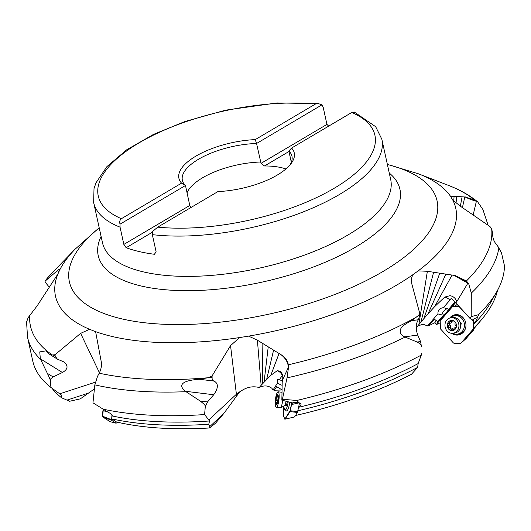<?xml version="1.0" encoding="UTF-8"?>
<svg xmlns="http://www.w3.org/2000/svg" width="531" height="531" viewBox="0 0 531 531"><rect width="100%" height="100%" fill="white"/><g stroke="black" fill="none" stroke-linecap="round" stroke-linejoin="round"><path stroke-width="0.8" d="M473.791 328.855A223.558 88.425 -12.4 0 0 475.809 326.499L481.975 319.111A232.1 91.803 -12.4 0 0 497.554 290.298M473.765 328.012A232.1 91.803 -12.4 0 0 481.975 319.111M457.231 306.427L456.806 306.427M455.339 306.427L457.012 306.195M455.094 306.427A5.018 1.394 137.3 0 0 455.591 306.141M455.558 302.743A5.018 1.394 137.3 0 0 453.129 306.447M440.252 322.768L436.515 324.527A8.854 2.456 137.3 0 0 437.086 323.545L452.91 305.352A5.901 1.639 137.3 0 0 454.516 303.002L455.147 302.278M417.724 326.014L421.687 324.647L424.481 324.753L427.501 325.908L428.59 325.788L434.869 322.729L436.515 324.527M478.643 314.644L477.21 317.963A5.018 1.394 137.3 0 0 477.183 317.923A5.018 1.394 137.3 0 0 476.566 317.784A5.018 1.394 137.3 0 0 473.141 319.775L471.979 319.934L469.962 318.394L471.216 316.609L478.643 314.644A241.028 95.341 -12.4 0 0 496.91 291.459L490.71 302.458A232.1 91.803 167.6 0 1 473.665 324.242M496.91 291.459A241.028 95.341 -12.4 0 0 504.45 265.699L501.443 252.676L498.702 247.738C497.321 244.778 492.483 242.103 492.602 233.049L491.646 228.821L490 226.571L460.855 206.552L452.79 200.094L450.859 196.941M473.586 324.175C475.895 321.116 477.103 319.045 477.21 317.963M457.118 304.449A5.018 1.394 -42.7 0 1 454.051 306.427M471.216 316.609L471.296 293.112L468.681 283.66L466.417 280.965L455.133 275.543L427.369 271.281L418.143 270.89L412.687 274.839A204.906 81.051 167.6 0 1 396.849 285.008A204.906 81.051 167.6 0 1 248.614 336.123L239.634 337.563A204.906 81.051 167.6 0 1 94.77 331.344L89.547 329.286A204.906 81.051 167.6 0 1 57.919 273.963L59.711 270.007A204.906 81.051 167.6 0 1 74.937 249.344L52.834 272.137A235.764 93.257 -12.4 0 0 45.427 280.474L47.524 277.925M464.804 196.981L454.111 196.258L450.872 196.828A204.906 81.051 167.6 0 0 418.448 173.816L448.071 185.239C459.614 189.647 469.477 195.176 477.661 201.826L474.329 199.775L464.804 196.981L462.415 207.594M454.111 196.258L453.713 201.017M49.177 287.032L45.553 282.645L44.996 281.238L45.427 280.474M58.742 272.463L57.547 270.518L44.996 281.238M57.547 270.518C59.067 269.283 59.784 269.117 59.711 270.007L59.658 269.569M26.55 322.058L28.17 317.611L37.263 305.69L57.919 273.963M204.74 412.912L205.265 406.812L204.608 414.558L209.553 420.977L208.763 424.256L209.712 426.639L209.665 427.966L215.54 423.194L223.71 413.616L238.545 393.444L240.662 391.314C246.543 387.126 252.729 385.864 259.221 387.53C263.92 385.174 268.142 385.433 271.879 388.307L273.087 389.907L274.341 390.232L282.054 389.986M298.674 407.031L300.778 405.272L301.044 404.37L300.738 403.62L299.145 402.863L296.842 400.447L282.406 399.312L287.025 377.886L288.393 368.182L288.34 364.79C287.629 360.828 285.512 357.648 281.988 355.272L257.402 340.198L261.126 385.32L259.221 387.53M261.126 385.32L270.817 375.298L277.328 370.658L280.381 371.328M282.519 375.138A6.266 2.887 21.9 0 1 282.373 375.45L279.419 379.638M282.399 380.986L279.618 379.738C277.607 378.703 276.863 379.864 277.381 383.216L273.087 389.907M274.341 390.232L276.644 386.648L282.054 389.873M282.14 385.353L277.381 383.216M282.406 399.312L281.855 400.168L282.207 381.762A5.118 1.142 -83 0 0 282.618 379.818C283.142 376.333 282.472 373.572 280.6 371.534M299.145 402.863A5.018 2.058 -178.9 0 0 297.294 402.452A5.018 2.058 -178.9 0 0 292.508 402.903L281.855 400.168M296.842 400.447A241.028 95.341 -12.4 0 0 421.302 355.066L418.149 363.576L417.671 367.379L411.472 374.255A223.558 88.425 -12.4 0 1 295.501 415.488M421.335 353.248L421.302 355.066M421.408 346.511C422.065 345.489 420.638 343.995 417.127 342.03L420.545 341.559L421.441 346.511M420.545 341.559L417.698 335.048L404.589 336.86L417.127 342.03M278.961 353.706L270.817 375.298M418.508 315.447L411.485 320.697L418.395 319.742L419.722 315.275L419.749 313.423L418.508 315.447L419.722 315.275M419.749 313.423L411.824 283.952L411.352 278.841L412.687 274.839M257.402 340.198L248.614 336.123M281.988 355.272C286.03 358.744 288.167 362.746 288.399 367.273A17.702 9.87 -1.8 0 1 288.366 367.359L282.618 379.818M404.589 336.86C401.29 335.048 399.883 333.163 400.361 331.218C399.73 328.284 403.441 324.78 411.485 320.697M417.698 335.048C415.587 328.609 415.819 323.512 418.395 319.742M427.369 271.281L418.833 324.667L416.244 327.866M418.149 363.576A232.1 91.803 167.6 0 1 298.628 407.277M297.898 410.782A232.1 91.803 -12.4 0 0 417.671 367.379M456.819 196.331L456.023 203.028M462.129 196.696L460.337 206.207M465.906 196.994C467.95 198.275 471.455 199.656 476.413 201.13A17.702 4.971 -74.1 0 0 476.38 201.276L473.181 214.876M488.128 225.25L482.898 209.533L477.661 201.826M236.62 396.099L230.54 345.601L239.634 337.563M209.553 420.977A232.1 91.803 167.6 0 1 112.061 415.932L111.722 418.886L116.521 421.999A223.558 88.425 -12.4 0 0 209.665 427.966M112.061 415.932L112.28 415.176M99.436 372.722L80.626 333.368L89.547 329.286M112.28 415.547L111.915 415.753C112.884 415.176 111.603 413.994 108.072 412.215L92.965 402.81L94.843 384.856L97.518 376.386L99.191 373.2C101.169 369.218 101.866 365.441 101.275 361.883L95.859 333.01L94.77 331.344M50.81 386.03L50.279 380.634L50.963 387.484L61.417 395.031L61.51 397.732L69.627 401.263L80.294 398.867L94.399 388.931M80.626 333.368L55.025 354.735L52.416 354.993L49.429 354.217L45.905 350.865L39.752 351.9L40.343 358.803L47.359 373.359L53.127 376.93L50.923 378.596L50.279 380.634M53.127 376.93L62.439 372.503C68.16 369.158 68.532 365.593 63.547 361.803L57.335 359.095L55.171 356.215L55.025 354.735M50.226 380.601C50.505 380.315 49.549 377.906 47.359 373.359M40.608 359.414A241.028 95.341 167.6 0 1 27.552 337.331L32.743 360.954A241.028 95.341 -12.4 0 0 50.963 387.484M51.912 388.168A232.1 91.803 -12.4 0 0 61.51 397.732M230.54 345.601L212.088 375.895L208.245 377.733L199.072 379.247L214.013 381.079L212.951 380.574L212.121 379.333L212.088 375.895M205.198 406.806C206.061 406.135 204.375 404.197 200.127 401.005L207.521 401.914L205.265 406.812M207.521 401.914L213.714 394.745C218.473 387.969 218.573 383.415 214.013 381.079M213.714 394.745L185.372 391.267L200.127 401.005M103.339 409.222A241.028 95.341 -12.4 0 0 204.608 414.558M185.372 391.267C179.412 386.389 178.834 380.893 199.072 379.247M108.072 412.215L102.118 408.545M111.722 418.886A232.1 91.803 -12.4 0 0 208.763 424.256M262.858 343.53L262.36 383.886M268.221 346.862L264.093 381.955M273.565 350.248L266.695 379.214M291.32 162.227L288.851 150.99L291.592 148.049L351.768 112.492A141.624 56.02 167.6 0 1 334.191 188.266A141.624 56.02 167.6 0 1 157.74 227.142L152.311 231.669L152.337 234.642L156.134 251.913L154.375 254.269A147.525 58.35 167.6 0 1 126.159 247.718L123.849 244.419L189.779 205.457L190.788 207.614M121.393 218.699A141.624 56.02 167.6 0 1 138.969 142.925A141.624 56.02 167.6 0 1 315.421 104.049L255.245 139.607A59.054 23.357 -12.4 0 0 195.879 156.141A59.054 23.357 -12.4 0 0 181.569 183.142L121.393 218.699C119.787 220.033 119.329 221.858 120.033 224.168L120.052 227.149L123.849 244.419M126.159 247.718L152.218 232.319M120.033 224.168L185.478 185.498L189.779 205.457M315.421 104.049L318.242 103.578L322.012 104.813L323.153 107.136L326.95 124.4L261.026 163.356L264.511 165.964L288.964 151.514M181.569 183.142L185.478 185.498A56.107 22.189 -12.4 0 1 182.365 180.288A56.107 22.189 -12.4 0 1 198.494 159.26A56.107 22.189 -12.4 0 1 256.566 143.489L322.012 104.813M255.245 139.607L256.566 143.489L261.026 163.356M328.682 126.132L326.95 124.4M285.917 168.977A56.206 22.236 -12.4 0 0 264.511 165.964M187.078 192.786A56.107 22.189 167.6 0 1 202.57 177.785A56.107 22.189 167.6 0 1 260.641 162.015M289.641 165.36A56.107 22.189 -12.4 0 0 291.957 156.194A56.107 22.189 -12.4 0 0 288.851 150.99M157.74 227.142L217.916 191.585A59.054 23.357 -12.4 0 0 290.796 163.973A59.054 23.357 -12.4 0 0 291.592 148.049M351.768 112.492L354.296 112.313M433.608 272.177L420.891 322.184L418.833 324.667M439.741 273.126L423.758 318.786L420.891 322.184M445.841 274.135L428.013 313.881L423.758 318.786M451.994 275.217L434.657 306.633L428.013 313.881M454.191 301.23L453.381 300.738A7.826 0.83 51.6 0 0 451.264 298.137A6.266 3.465 -34.3 0 1 450.069 299.969A8.854 3.153 41 0 0 447.155 298.05A8.854 3.153 41 0 0 444.726 297.068L450.029 295.667C453.514 296.338 455.744 298.369 456.72 301.761A5.118 4.567 -97.9 0 1 456.753 303.878L469.889 318.135M444.726 297.068L434.657 306.633M455.133 275.543L468.01 282.963A17.702 5.934 -52.5 0 1 467.937 283.089L456.72 301.761M453.381 300.738A8.801 2.443 137.3 0 0 453.54 300.526A7.454 0.345 -133.4 0 1 455.956 303.194L456.089 303.327A6.525 0.896 -130.4 0 0 456.753 303.878M455.99 303.228L469.955 318.374M454.516 303.002L454.556 302.471L448.303 309.659A4.427 2.449 145.7 0 0 447.188 308.69L443.372 307.661C439.522 308.245 437.717 310.323 437.949 313.901L427.501 325.908M450.069 299.969L443.372 307.661M454.556 302.471A5.901 1.639 -42.7 0 1 452.79 305.225L436.967 323.419A8.854 2.456 137.3 0 0 437.431 322.164L436.661 320.532L434.185 319.357L428.59 325.788M437.949 313.901L441.759 314.936A4.427 2.449 145.7 0 0 443.816 314.817A6.073 1.686 137.3 0 0 446.604 312.162A6.073 1.686 137.3 0 0 448.303 309.659M443.816 314.817L437.431 322.164M435.911 319.927A8.854 2.456 -42.7 0 1 434.869 322.729M464.645 319.841A9.292 8.29 -97.9 0 0 463.417 318.169A9.292 8.29 -97.9 0 0 456.441 315.514L454.861 315.733A9.292 8.29 82.1 0 1 461.831 318.388A9.292 8.29 82.1 0 1 464.067 327.966A9.292 8.29 82.1 0 1 457.403 334.152A9.292 8.29 82.1 0 1 452.751 333.295M457.403 334.152L458.99 333.933A9.292 8.29 -97.9 0 0 465.707 327.547M450.613 317.817A9.292 8.29 82.1 0 1 454.861 315.733M460.696 325.941L461.24 323.406L459.992 322.058M459.866 329.2L460.131 328.603M453.016 333.269L454.788 333.023A7.819 6.976 -97.9 0 0 458.804 330.8A7.819 6.976 -97.9 0 0 459.906 321.859A7.819 6.976 -97.9 0 0 452.644 317.531L450.872 317.777A7.819 6.976 82.1 0 1 458.134 322.105A7.819 6.976 82.1 0 1 457.032 331.045A7.819 6.976 82.1 0 1 453.016 333.269A7.819 6.976 82.1 0 1 445.755 328.941A7.819 6.976 82.1 0 1 446.856 319.994A7.819 6.976 82.1 0 1 450.872 317.777M453.859 321.832A2.064 1.845 82.1 0 1 451.596 321.155A1.035 0.923 -97.9 0 0 449.943 321.653A2.064 1.845 82.1 0 1 448.343 323.492A1.035 0.923 -97.9 0 0 447.945 325.35A2.064 1.845 82.1 0 1 448.615 327.866A1.035 0.923 -97.9 0 0 449.87 329.227A2.064 1.845 82.1 0 1 452.14 329.904A1.035 0.923 -97.9 0 0 453.793 329.406A2.064 1.845 82.1 0 1 455.392 327.574A1.035 0.923 -97.9 0 0 455.79 325.709A2.064 1.845 82.1 0 1 455.12 323.2A1.035 0.923 -97.9 0 0 453.859 321.832L454.397 321.759M448.416 323.479L450.222 323.233A2.064 1.845 -97.9 0 0 451.821 321.441M451.025 328.981A1.035 0.923 82.1 0 1 450.5 327.607A2.064 1.845 -97.9 0 0 449.83 325.091A1.035 0.923 82.1 0 1 450.169 323.24M453.799 329.366A2.064 1.845 -97.9 0 0 452.279 328.802L450.394 329.067M466.125 338.512L473.413 330.196L473.798 329.127L473.539 319.45M458.943 306.433L453.169 306.447M460.457 343.245L461.373 342.814L473.141 329.286L473.499 328.244L473.313 321.461L472.404 319.874M460.55 343.238L460.483 343.252A1.474 1.314 82.1 0 1 460.317 343.258L454.244 343.252A1.474 1.314 82.1 0 1 453.301 342.82L440.81 329.266A1.474 1.314 82.1 0 1 440.398 328.224L440.212 321.441A1.474 1.314 82.1 0 1 440.571 320.399L452.339 306.872A1.474 1.314 82.1 0 1 453.262 306.44L458.957 306.447M466.264 338.4L461.24 342.827L473.008 329.3A1.474 1.314 82.1 0 0 473.367 328.264L473.798 329.127M473.539 319.509L473.187 321.481A1.474 1.314 82.1 0 0 472.769 320.439L472.271 319.894M473.187 321.481L473.367 328.264M461.24 342.827A1.474 1.314 82.1 0 1 460.483 343.252M451.881 333.315A10.255 9.146 -97.9 0 0 461.26 333.933A10.255 9.146 -97.9 0 0 463.463 332.094A10.255 9.146 -97.9 0 0 465.534 322.065A10.255 9.146 -97.9 0 0 458.631 314.896A10.255 9.146 -97.9 0 0 450.115 317.604A10.255 9.146 -97.9 0 0 449.764 318.036M452.877 316.297A9.89 8.821 82.1 0 1 459.063 315.022M461.645 333.7A9.89 8.821 82.1 0 1 455.346 334.145M288.154 402.06A9.292 2.078 97 0 1 285.114 409.899A9.292 2.078 97 0 1 283.926 406.155M285.3 405.651L286.143 406.115L287.364 401.834M285.904 405.545L286.289 405.591M276.239 407.323A7.819 1.746 97 0 1 275.297 401.024A7.819 1.746 97 0 1 277.328 392.436A7.819 1.746 97 0 1 278.144 391.805A7.819 1.746 97 0 1 279.087 398.097A7.819 1.746 97 0 1 277.056 406.693A7.819 1.746 97 0 1 276.239 407.323L280.069 407.795A7.819 1.746 -83 0 0 280.308 407.755A7.819 1.746 -83 0 0 280.886 407.164A7.819 1.746 -83 0 0 282.724 400.493M282.007 392.276A7.819 1.746 -83 0 0 281.974 392.276L278.144 391.805M278.125 396.982A2.064 0.458 97 0 1 278.091 396.982A2.064 0.458 97 0 1 277.832 395.436L277.706 394.666L277.428 395.217A2.064 0.458 97 0 1 276.877 396.312A2.064 0.458 97 0 1 276.77 396.239L276.332 397.772A2.064 0.458 97 0 1 275.961 400.341L275.914 402.106A2.064 0.458 97 0 1 275.961 402.1A2.064 0.458 97 0 1 276.22 403.653L276.352 404.423L276.624 403.872A2.064 0.458 97 0 1 277.175 402.77A2.064 0.458 97 0 1 277.282 402.85L277.72 401.31A2.064 0.458 97 0 1 278.091 398.741L278.158 396.989M285.008 419.145L290.105 411.591L290.092 410.755L284.822 419.211L294.552 416.968L297.44 412.468L299.517 402.943M297.718 411.651L290.377 410.788L291.811 402.817M284.822 419.211L283.501 415.833L283.687 406.261M299.132 402.856L291.672 404.516L291.526 402.783M291.386 404.483L290.092 410.755M285.585 409.959A10.255 2.29 -83 0 0 286.521 411.027A10.255 2.29 -83 0 0 287.497 410.197A10.255 2.29 -83 0 0 289.753 402.525M117.809 422.291L116.09 423.2L111.543 420.28L111.995 414.738M103.552 409.434L103.313 409.813A1.474 0.684 121.8 0 0 102.921 410.808L102.231 416.085A1.474 0.684 121.8 0 0 102.41 416.716L110.056 421.667L110.687 421.561L110.056 421.667L102.629 416.848L103.147 410.941L103.771 409.567M106.817 411.425L102.921 410.808M111.351 419.643L102.231 416.085M282.373 375.45A8.854 7.826 32.7 0 0 280.229 372.53L280.229 372.53A8.854 7.826 32.7 0 0 277.328 370.658M498.835 247.95A241.028 95.341 167.6 0 1 471.296 293.112M466.417 280.965A235.764 93.257 -12.4 0 0 491.646 228.821M452.79 200.094A204.906 81.051 167.6 0 1 418.143 270.89M405.113 337.085A241.028 95.341 167.6 0 1 287.025 377.886M288.393 368.182L288.366 367.359C288.074 362.467 285.632 358.246 281.045 354.701M288.34 364.79A235.764 93.257 -12.4 0 0 417.99 316.197M99.224 227.859A188.253 74.466 -12.4 0 0 136.142 321.62A188.253 74.466 -12.4 0 0 382.984 271.494A188.253 74.466 -12.4 0 0 387.391 164.504M465.481 196.955C467.399 198.282 471.03 199.722 476.38 201.276L477.296 201.541M474.329 199.775A235.764 93.257 -12.4 0 0 448.071 185.239M208.809 419.915L236.468 394.194A17.702 11.43 173 0 1 240.662 391.314M223.71 413.616L209.712 426.639M88.704 393.026L66.906 400.135M29.663 315.746A235.764 93.257 -12.4 0 0 52.416 354.993M53.127 354.947L55.171 356.215M62.439 372.503L40.343 358.803M59.724 393.81L95.328 382.194M99.191 373.2A235.764 93.257 -12.4 0 0 208.245 377.733M209.314 377.249L211.942 377.574M185.963 391.686A241.028 95.341 167.6 0 1 94.843 384.856M389.269 173.06A154.461 61.098 167.6 0 1 355.531 247.141A154.461 61.098 167.6 0 1 176.133 290.457A154.461 61.098 167.6 0 1 101.102 236.414M120.052 227.149A147.525 58.35 167.6 0 1 93.662 202.57L102.523 242.873A147.525 58.35 -12.4 0 0 196.716 276.246A147.525 58.35 -12.4 0 0 348.283 234.808A147.525 58.35 -12.4 0 0 390.69 179.511L381.829 139.208A147.525 58.35 167.6 0 1 339.422 194.505A147.525 58.35 167.6 0 1 152.337 234.642M454.098 275.377L468.681 283.66M441.759 314.936A8.854 6.664 105.1 0 1 443.916 310.993A8.854 6.664 105.1 0 1 447.188 308.69M455.226 329.18A5.164 4.606 82.1 0 1 448.702 329.174A5.164 4.606 82.1 0 1 448.503 321.886A5.164 4.606 82.1 0 1 455.034 321.892A5.164 4.606 82.1 0 1 455.226 329.18M451.781 321.401L449.943 321.653M452.14 329.904L453.739 329.685M448.615 327.866L450.5 327.607M447.945 325.35L449.83 325.091M472.942 319.801L472.875 320.385M473.114 329.32L473.413 330.196M466.391 338.267L461.399 342.78M286.315 405.518L284.37 405.956A5.522 1.235 -83 0 0 284.775 405.545A5.522 1.235 -83 0 0 285.99 401.436M276.936 404.25A5.164 1.155 97 0 1 275.722 401.569A5.164 1.155 97 0 1 277.116 394.838A5.164 1.155 97 0 1 278.33 397.513A5.164 1.155 97 0 1 276.936 404.25M277.839 395.263L277.428 395.217M276.22 403.653L276.664 403.706M275.994 402.113L277.62 402.312L275.961 402.1M275.961 400.341L277.746 400.56M276.332 397.772L278.244 398.011M296.232 402.372L291.798 403.354M290.092 411.611L297.44 412.468M294.552 416.968L285.273 419.112M104.574 410.045L103.558 409.912M102.649 416.862L111.543 420.28M115.977 423.154L110.036 421.654M52.834 272.137L46.224 279.459M387.358 164.378L418.448 173.816M99.197 227.733L74.937 249.344M57.335 359.095L49.795 354.423M26.557 321.978L27.552 337.331M318.242 103.578L276.817 102.954L225.536 110.176L185.014 121.486L153.552 134.376L126.717 149.775L106.917 166.608L95.992 182.83L94.007 188.618L93.662 202.57M381.829 139.208L375.676 126.71L353.978 111.829M454.596 321.826L453.341 321.998M450.261 323.226L448.383 323.485M285.114 409.899L287.503 410.191M284.37 405.956L280.308 407.755M277.852 396.431L276.877 396.312M110.143 421.7L116.09 423.2"/></g></svg>
